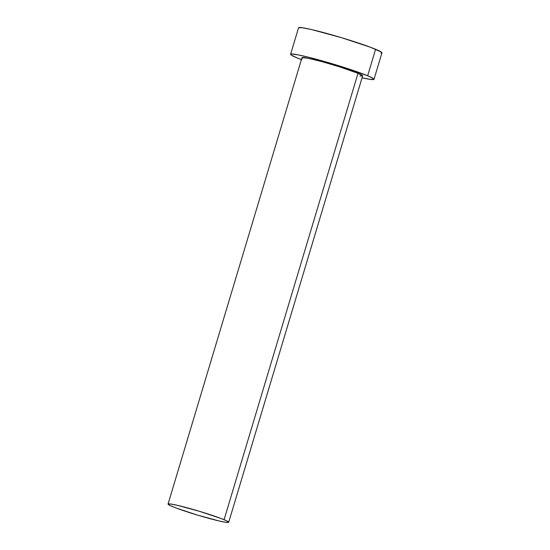 <?xml version="1.0" encoding="UTF-8"?>
<svg xmlns="http://www.w3.org/2000/svg" width="550" height="550" viewBox="0 0 550 550"><rect width="100%" height="100%" fill="white"/><g stroke="black" fill="none" stroke-linecap="round" stroke-linejoin="round"><path stroke-width="0.82" d="M358.009 73.308L224.091 519.695A31.666 2.097 16.7 0 1 228.711 522.28A31.666 2.097 16.7 0 1 206.463 517.708A31.666 2.097 16.7 0 1 172.672 506.667A31.666 2.097 16.7 0 1 168.046 504.082A31.666 2.097 16.7 0 1 190.293 508.654A31.666 2.097 16.7 0 1 224.091 519.695L358.009 73.308L362.629 75.914A31.666 2.097 -163.3 0 0 358.009 73.308A31.666 2.097 -163.3 0 0 324.218 62.267A31.666 2.097 -163.3 0 0 301.971 57.695L307.587 58.142L321.523 61.524L339.096 66.688L358.009 73.308M380.902 53.123L381.941 52.848A43.539 2.888 -163.3 0 0 375.595 49.266L367.654 75.749A43.539 2.888 16.7 0 1 374.007 79.303A43.539 2.888 16.7 0 1 362.065 77.791L370.349 79.386L373.993 79.331L373.436 78.574L367.654 75.749L375.595 49.266A43.539 2.888 -163.3 0 0 329.127 34.086A43.539 2.888 -163.3 0 0 298.54 27.802L290.599 54.278A43.539 2.888 16.7 0 1 321.179 60.569A43.539 2.888 16.7 0 1 367.654 75.749L341.639 66.646L310.159 57.626L298.32 54.897L291.651 53.982L290.606 54.258L291.17 55.014L296.952 57.839A43.539 2.888 16.7 0 1 290.599 54.278M301.4 59.593A43.539 2.888 16.7 0 1 296.952 57.839L301.95 59.799M302.39 58.224L301.978 57.674L168.046 504.082L170.026 505.491L176.303 508.097L197.484 515.102L219.189 520.987L226.05 522.342L228.704 522.301L226.738 520.871L220.454 518.272L199.272 511.259L177.567 505.374L170.706 504.02L168.059 504.061M228.711 522.28L362.636 75.893L359.975 75.955M374.007 79.303L381.954 52.828L381.377 52.092L370.597 47.307L341.474 37.668L311.637 29.576L302.197 27.72L298.554 27.775"/></g></svg>
